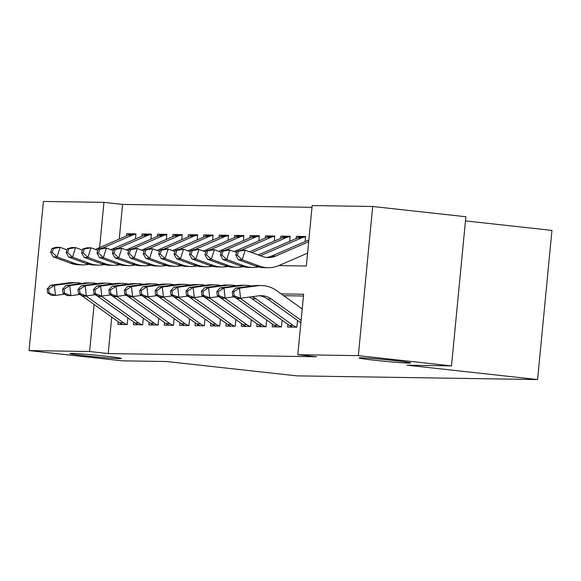 <?xml version="1.0" encoding="UTF-8"?>
<svg xmlns="http://www.w3.org/2000/svg" width="581" height="581" viewBox="0 0 581 581"><rect width="100%" height="100%" fill="white"/><g stroke="black" fill="none" stroke-linecap="round" stroke-linejoin="round"><path stroke-width="0.87" d="M374.992 360.3A25.934 0.857 5.5 0 1 359.051 357.969A25.934 0.857 5.5 0 1 394.739 360.605A25.934 0.857 5.5 0 1 410.68 362.936A25.934 0.857 5.5 0 1 374.992 360.3M85.814 355.87A25.934 0.857 5.5 0 1 69.873 353.531A25.934 0.857 5.5 0 1 105.553 356.168A25.934 0.857 5.5 0 1 121.494 358.506A25.934 0.857 5.5 0 1 85.814 355.87M465.461 220.896L551.95 230.41L537.592 379.56L296.985 375.871L166.558 361.52L122.213 360.837L29.05 350.59L43.408 201.44L103.948 202.37L99.591 247.586M311.99 207.323L122.576 204.418L103.948 202.37M278.786 265.604L306.34 266.025L312.157 205.565L372.697 206.487L358.332 355.637L297.799 354.708L303.623 294.24L281.189 293.899M358.332 355.637L451.502 365.885L465.86 216.742L372.697 206.487M287.885 324.351L287.624 327.045L296.884 327.19L297.53 320.451M272.467 324.118L272.206 326.812L281.458 326.95L282.105 320.218M257.042 323.878L256.78 326.573L266.033 326.718L266.686 319.978M241.616 323.646L241.355 326.34L250.614 326.478L251.261 319.746M226.198 323.406L225.936 326.101L235.189 326.246L235.835 319.506M210.772 323.174L210.511 325.868L219.763 326.006L220.417 319.274M195.347 322.934L195.085 325.629L204.345 325.774L204.991 319.034M179.928 322.695L179.667 325.396L188.919 325.534L189.566 318.795M164.503 322.462L164.241 325.157L173.494 325.302L174.147 318.562M149.077 322.223L148.816 324.917L158.076 325.062L158.722 318.323M133.659 321.99L133.398 324.685L142.65 324.823L143.296 318.09M131.764 234.31L126.709 233.751L135.961 233.896L135.475 238.965M147.189 234.542L142.127 233.99L151.387 234.128L150.893 239.205M162.615 234.782L157.553 234.223L166.805 234.368L166.319 239.445M178.033 235.014L172.978 234.463L182.231 234.601L181.744 239.677M193.458 235.254L188.397 234.695L197.656 234.84L197.162 239.917M208.884 235.494L203.822 234.935L213.074 235.073L212.588 240.149M224.302 235.726L219.248 235.167L228.5 235.312L228.013 240.389M239.728 235.966L234.666 235.407L243.918 235.545L243.432 240.621M255.153 236.198L250.091 235.646L259.344 235.784L258.857 240.861M270.572 236.438L265.517 235.879L274.769 236.024L274.283 241.093M285.997 236.67L280.935 236.118L290.188 236.256L289.701 241.333M301.423 236.91L296.361 236.351L305.613 236.496L305.127 241.573M122.576 204.418L119.243 239.081M126.498 235.944L126.709 233.751M141.917 236.176L142.127 233.99M157.342 236.416L157.553 234.223M172.768 236.649L172.978 234.463M188.186 236.888L188.397 234.695M203.611 237.121L203.822 234.935M219.037 237.36L219.248 235.167M234.455 237.593L234.666 235.407M249.881 237.832L250.091 235.646M265.306 238.065L265.517 235.879M280.725 238.304L280.935 236.118M296.15 238.544L296.361 236.351M111.734 317.095L108.219 353.568L316.434 356.756L297.799 354.708M303.449 296.005L283.71 295.7M118.234 321.751L117.972 324.445L127.224 324.59L127.878 317.851M451.502 365.885L407.158 365.209L537.592 379.56M108.219 353.568L89.583 351.512L29.05 350.59M94.115 304.488L89.583 351.512M123.172 324.525A14.184 13.116 -89.1 0 1 119.621 322.745L82.429 296.128A20.262 18.73 90.9 0 0 79.633 294.48M127.028 324.583A14.184 13.116 -89.1 0 1 123.477 322.804L86.286 296.187A20.262 18.73 90.9 0 0 85.828 295.874M64.665 294.182L55.486 295.409L51.629 295.344L47.613 292.991L49.16 293.02L48.71 288.997L47.17 288.975L47.613 292.991M47.17 288.975L50.511 285.293L68.689 282.867A30.386 28.099 -89.1 0 1 72.531 282.642L76.387 282.707A30.386 28.099 -89.1 0 1 81.957 283.397M50.511 285.293L54.367 285.351L72.545 282.932A30.386 28.099 -89.1 0 1 76.387 282.707M48.71 288.997L54.367 285.351L55.486 295.409L49.16 293.02M51.898 248.501L50.692 252.343L52.239 252.365L53.445 248.523L51.898 248.501L56.263 247.288L60.119 247.346L57.098 256.947L74.441 263.28A30.386 28.099 90.9 0 0 83.025 264.871A30.386 28.099 90.9 0 0 88.813 264.311M66.975 249.852L60.119 247.346L53.445 248.523M52.239 252.365L57.098 256.947L53.241 256.889L70.584 263.222A30.386 28.099 90.9 0 0 79.169 264.813L83.025 264.871M133.151 234.252A14.184 13.116 90.9 0 0 133.107 234.252A14.184 13.116 90.9 0 0 128.045 235.269L95.349 249.423M135.918 234.346A14.184 13.116 90.9 0 0 131.902 235.327L102.634 248M97.906 250.048L97.521 250.215M53.241 256.889L50.692 252.343M138.598 324.764A14.184 13.116 -89.1 0 1 135.046 322.978L97.855 296.361A20.262 18.73 90.9 0 0 95.059 294.72M142.454 324.823A14.184 13.116 -89.1 0 1 138.895 323.043L101.704 296.426A20.262 18.73 90.9 0 0 101.254 296.107M80.091 294.422L70.911 295.642L67.055 295.584L63.038 293.231L64.578 293.252L64.135 289.229L62.588 289.207L63.038 293.231M62.588 289.207L65.929 285.532L84.114 283.107A30.386 28.099 -89.1 0 1 87.949 282.882L91.805 282.94A30.386 28.099 -89.1 0 1 97.376 283.63M65.929 285.532L69.785 285.591L87.971 283.165A30.386 28.099 -89.1 0 1 91.805 282.94M64.135 289.229L69.785 285.591L70.911 295.642L64.578 293.252M154.016 324.997A14.184 13.116 -89.1 0 1 150.464 323.218L113.273 296.6A20.262 18.73 90.9 0 0 110.484 294.952M157.872 325.062A14.184 13.116 -89.1 0 1 154.321 323.276L117.13 296.659A20.262 18.73 90.9 0 0 116.679 296.346M95.509 294.654L86.337 295.882L82.48 295.823L78.464 293.463L80.004 293.492L79.553 289.469L78.014 289.447L78.464 293.463M78.014 289.447L81.355 285.765L99.54 283.346A30.386 28.099 -89.1 0 1 103.374 283.114L107.231 283.179A30.386 28.099 -89.1 0 1 112.801 283.869M81.355 285.765L85.211 285.823L103.396 283.405A30.386 28.099 -89.1 0 1 107.231 283.179M79.553 289.469L85.211 285.823L86.337 295.882L80.004 293.492M169.441 325.237A14.184 13.116 -89.1 0 1 165.89 323.457L128.699 296.84A20.262 18.73 90.9 0 0 125.903 295.192M173.298 325.295A14.184 13.116 -89.1 0 1 169.746 323.515L132.555 296.898A20.262 18.73 90.9 0 0 132.098 296.579M110.935 294.894L101.755 296.114L97.898 296.056L93.882 293.703L95.429 293.725L94.979 289.708L93.439 289.679L93.882 293.703M93.439 289.679L96.78 286.005L114.958 283.579A30.386 28.099 -89.1 0 1 118.8 283.354L122.656 283.412A30.386 28.099 -89.1 0 1 128.227 284.102M96.78 286.005L100.636 286.063L118.814 283.637A30.386 28.099 -89.1 0 1 122.656 283.412M94.979 289.708L100.636 286.063L101.755 296.114L95.429 293.725M184.867 325.476A14.184 13.116 -89.1 0 1 181.316 323.69L144.124 297.073A20.262 18.73 90.9 0 0 141.328 295.424M188.723 325.534A14.184 13.116 -89.1 0 1 185.165 323.748L147.973 297.131A20.262 18.73 90.9 0 0 147.523 296.818M126.36 295.126L117.18 296.354L113.324 296.295L109.308 293.942L110.848 293.964L110.405 289.941L108.858 289.919L109.308 293.942M108.858 289.919L112.198 286.237L130.384 283.818A30.386 28.099 -89.1 0 1 134.218 283.593L138.075 283.651A30.386 28.099 -89.1 0 1 143.645 284.341M112.198 286.237L116.055 286.302L134.24 283.877A30.386 28.099 -89.1 0 1 138.075 283.651M110.405 289.941L116.055 286.302L117.18 296.354L110.848 293.964M67.323 248.741L66.118 252.575L67.657 252.604L68.863 248.762L67.323 248.741L71.681 247.528L75.537 247.586L72.523 257.18L89.859 263.513A30.386 28.099 90.9 0 0 98.443 265.11A30.386 28.099 90.9 0 0 104.239 264.544M82.393 250.091L75.537 247.586L68.863 248.762M67.657 252.604L72.523 257.18L68.667 257.122L86.01 263.454A30.386 28.099 90.9 0 0 94.587 265.045L98.443 265.11M148.576 234.492A14.184 13.116 90.9 0 0 148.533 234.492A14.184 13.116 90.9 0 0 143.463 235.508L110.775 249.663M151.343 234.579A14.184 13.116 90.9 0 0 147.32 235.566L118.059 248.24M113.331 250.28L112.939 250.455M68.667 257.122L66.118 252.575M82.749 248.973L81.543 252.815L83.083 252.837L84.289 249.002L82.749 248.973L87.106 247.76L90.963 247.818L87.949 257.419L105.284 263.752A30.386 28.099 90.9 0 0 113.869 265.343A30.386 28.099 90.9 0 0 119.664 264.783M97.819 250.324L90.963 247.818L84.289 249.002M83.083 252.837L87.949 257.419L84.092 257.361L101.428 263.694A30.386 28.099 90.9 0 0 110.012 265.285L113.869 265.343M163.995 234.731A14.184 13.116 90.9 0 0 163.958 234.724A14.184 13.116 90.9 0 0 158.889 235.741L126.2 249.895M166.762 234.818A14.184 13.116 90.9 0 0 162.745 235.806L133.477 248.472M128.757 250.52L128.365 250.687M84.092 257.361L81.543 252.815M98.167 249.213L96.962 253.047L98.509 253.076L99.714 249.234L98.167 249.213L102.532 248L106.388 248.058L103.367 257.659L120.71 263.985A30.386 28.099 90.9 0 0 129.294 265.582A30.386 28.099 90.9 0 0 135.082 265.016M113.244 250.564L106.388 248.058L99.714 249.234M98.509 253.076L103.367 257.659L99.511 257.594L116.854 263.927A30.386 28.099 90.9 0 0 125.438 265.524L129.294 265.582M179.42 234.964A14.184 13.116 90.9 0 0 179.376 234.964A14.184 13.116 90.9 0 0 174.315 235.98L141.619 250.135M182.187 235.051A14.184 13.116 90.9 0 0 178.171 236.039L148.903 248.712M144.175 250.752L143.783 250.927M99.511 257.594L96.962 253.047M113.593 249.445L112.387 253.287L113.927 253.309L115.132 249.474L113.593 249.445L117.95 248.232L121.807 248.298L118.793 257.891L136.128 264.224A30.386 28.099 90.9 0 0 144.713 265.815A30.386 28.099 90.9 0 0 150.508 265.256M128.662 250.796L121.807 248.298L115.132 249.474M113.927 253.309L118.793 257.891L114.936 257.833L132.279 264.166A30.386 28.099 90.9 0 0 140.856 265.757L144.713 265.815M194.846 235.203A14.184 13.116 90.9 0 0 194.802 235.203A14.184 13.116 90.9 0 0 189.733 236.22L157.044 250.367M197.613 235.29A14.184 13.116 90.9 0 0 193.589 236.278L164.329 248.944M159.601 250.992L159.209 251.159M114.936 257.833L112.387 253.287M200.285 325.709A14.184 13.116 -89.1 0 1 196.734 323.929L159.543 297.312A20.262 18.73 90.9 0 0 156.754 295.664M204.142 325.767A14.184 13.116 -89.1 0 1 200.59 323.987L163.399 297.37A20.262 18.73 90.9 0 0 162.949 297.051M141.779 295.366L132.606 296.586L128.75 296.528L124.733 294.175L126.273 294.197L125.823 290.18L124.283 290.151L124.733 294.175M124.283 290.151L127.624 286.477L145.809 284.051A30.386 28.099 -89.1 0 1 149.644 283.826L153.5 283.884A30.386 28.099 -89.1 0 1 159.071 284.574M127.624 286.477L131.48 286.535L149.666 284.109A30.386 28.099 -89.1 0 1 153.5 283.884M125.823 290.18L131.48 286.535L132.606 296.586L126.273 294.197M129.018 249.685L127.813 253.527L129.352 253.548L130.558 249.707L129.018 249.685L133.376 248.472L137.232 248.53L134.218 258.131L151.554 264.464A30.386 28.099 90.9 0 0 160.138 266.054A30.386 28.099 90.9 0 0 165.934 265.488M144.088 251.036L137.232 248.53L130.558 249.707M129.352 253.548L134.218 258.131L130.362 258.066L147.697 264.399A30.386 28.099 90.9 0 0 156.282 265.996L160.138 266.054M210.264 235.436A14.184 13.116 90.9 0 0 210.228 235.436A14.184 13.116 90.9 0 0 205.158 236.452L172.47 250.607M213.031 235.523A14.184 13.116 90.9 0 0 209.015 236.511L179.747 249.184M175.026 251.232L174.634 251.399M130.362 258.066L127.813 253.527M215.711 325.948A14.184 13.116 -89.1 0 1 212.159 324.162L174.968 297.545A20.262 18.73 90.9 0 0 172.172 295.896M219.567 326.006A14.184 13.116 -89.1 0 1 216.016 324.22L178.825 297.603A20.262 18.73 90.9 0 0 178.367 297.29M157.204 295.598L148.024 296.826L144.168 296.768L140.152 294.414L141.699 294.436L141.248 290.413L139.709 290.391L140.152 294.414M139.709 290.391L143.049 286.709L161.227 284.291A30.386 28.099 -89.1 0 1 165.069 284.065L168.926 284.124A30.386 28.099 -89.1 0 1 174.496 284.813M143.049 286.709L146.906 286.774L165.084 284.349A30.386 28.099 -89.1 0 1 168.926 284.124M141.248 290.413L146.906 286.774L148.024 296.826L141.699 294.436M144.437 249.924L143.231 253.759L144.778 253.781L145.984 249.946L144.437 249.924L148.801 248.704L152.658 248.77L149.637 258.363L166.979 264.696A30.386 28.099 90.9 0 0 175.564 266.287A30.386 28.099 90.9 0 0 181.352 265.728M159.514 251.268L152.658 248.77L145.984 249.946M144.778 253.781L149.637 258.363L145.78 258.305L163.123 264.638A30.386 28.099 90.9 0 0 171.707 266.229L175.564 266.287M225.689 235.675A14.184 13.116 90.9 0 0 225.646 235.675A14.184 13.116 90.9 0 0 220.584 236.692L187.888 250.839M228.456 235.763A14.184 13.116 90.9 0 0 224.44 236.75L195.172 249.416M190.445 251.464L190.052 251.631M145.78 258.305L143.231 253.759M231.136 326.181A14.184 13.116 -89.1 0 1 227.585 324.401L190.394 297.784A20.262 18.73 90.9 0 0 187.598 296.136M234.993 326.239A14.184 13.116 -89.1 0 1 231.434 324.459L194.243 297.842A20.262 18.73 90.9 0 0 193.793 297.523M172.63 295.838L163.45 297.058L159.593 297L155.577 294.647L157.117 294.669L156.674 290.653L155.127 290.631L155.577 294.647M155.127 290.631L158.468 286.949L176.653 284.523A30.386 28.099 -89.1 0 1 180.488 284.298L184.344 284.356A30.386 28.099 -89.1 0 1 189.914 285.046M158.468 286.949L162.324 287.007L180.509 284.581A30.386 28.099 -89.1 0 1 184.344 284.356M156.674 290.653L162.324 287.007L163.45 297.058L157.117 294.669M159.862 250.157L158.657 253.999L160.196 254.02L161.402 250.179L159.862 250.157L164.22 248.944L168.076 249.002L165.062 258.603L182.398 264.936A30.386 28.099 90.9 0 0 190.982 266.526A30.386 28.099 90.9 0 0 196.777 265.96M174.932 251.508L168.076 249.002L161.402 250.179M160.196 254.02L165.062 258.603L161.206 258.545L178.549 264.878A30.386 28.099 90.9 0 0 187.126 266.468L190.982 266.526M241.115 235.908A14.184 13.116 90.9 0 0 241.071 235.908A14.184 13.116 90.9 0 0 236.002 236.925L203.314 251.079M243.882 235.995A14.184 13.116 90.9 0 0 239.859 236.983L210.598 249.656M205.87 251.704L205.478 251.871M161.206 258.545L158.657 253.999M246.555 326.42A14.184 13.116 -89.1 0 1 243.003 324.634L205.812 298.017A20.262 18.73 90.9 0 0 203.023 296.368M250.411 326.478A14.184 13.116 -89.1 0 1 246.86 324.692L209.668 298.075A20.262 18.73 90.9 0 0 209.218 297.762M188.048 296.078L178.875 297.298L175.019 297.24L171.003 294.887L172.542 294.908L172.092 290.885L170.553 290.863L171.003 294.887M170.553 290.863L173.893 287.188L192.079 284.763A30.386 28.099 -89.1 0 1 195.913 284.537L199.77 284.596A30.386 28.099 -89.1 0 1 205.34 285.286M173.893 287.188L177.75 287.246L195.935 284.821A30.386 28.099 -89.1 0 1 199.77 284.596M172.092 290.885L177.75 287.246L178.875 297.298L172.542 294.908M175.288 250.396L174.082 254.231L175.622 254.253L176.827 250.418L175.288 250.396L179.645 249.184L183.502 249.242L180.488 258.835L197.823 265.168A30.386 28.099 90.9 0 0 206.408 266.759A30.386 28.099 90.9 0 0 212.203 266.2M190.357 251.747L183.502 249.242L176.827 250.418M175.622 254.253L180.488 258.835L176.631 258.777L193.967 265.11A30.386 28.099 90.9 0 0 202.551 266.701L206.408 266.759M256.533 236.147A14.184 13.116 90.9 0 0 256.497 236.147A14.184 13.116 90.9 0 0 251.428 237.164L218.739 251.319M259.3 236.235A14.184 13.116 90.9 0 0 255.284 237.222L226.016 249.888M221.296 251.936L220.903 252.103M176.631 258.777L174.082 254.231M261.98 326.653A14.184 13.116 -89.1 0 1 258.429 324.873L221.238 298.256A20.262 18.73 90.9 0 0 218.441 296.608M265.837 326.711A14.184 13.116 -89.1 0 1 262.285 324.932L225.094 298.314A20.262 18.73 90.9 0 0 224.636 298.002M203.473 296.31L194.294 297.537L190.437 297.472L186.421 295.119L187.968 295.148L187.518 291.125L185.978 291.103L186.421 295.119M185.978 291.103L189.319 287.421L207.497 284.995A30.386 28.099 -89.1 0 1 211.339 284.77L215.195 284.835A30.386 28.099 -89.1 0 1 220.765 285.525M189.319 287.421L193.175 287.479L211.353 285.06A30.386 28.099 -89.1 0 1 215.195 284.835M187.518 291.125L193.175 287.479L194.294 297.537L187.968 295.148M190.706 250.629L189.5 254.471L191.047 254.493L192.253 250.651L190.706 250.629L195.071 249.416L198.927 249.474L195.906 259.075L213.249 265.408A30.386 28.099 90.9 0 0 221.833 266.999A30.386 28.099 90.9 0 0 227.621 266.439M205.783 251.98L198.927 249.474L192.253 250.651M191.047 254.493L195.906 259.075L192.05 259.017L209.392 265.35A30.386 28.099 90.9 0 0 217.977 266.94L221.833 266.999M271.959 236.38A14.184 13.116 90.9 0 0 271.915 236.38A14.184 13.116 90.9 0 0 266.853 237.397L234.158 251.551M274.726 236.467A14.184 13.116 90.9 0 0 270.71 237.455L241.442 250.128M236.714 252.176L236.322 252.343M192.05 259.017L189.5 254.471M277.406 326.892A14.184 13.116 -89.1 0 1 273.854 325.106L236.663 298.489A20.262 18.73 90.9 0 0 233.867 296.847M281.262 326.95A14.184 13.116 -89.1 0 1 277.703 325.171L240.512 298.554A20.262 18.73 90.9 0 0 240.062 298.235M218.899 296.55L209.719 297.77L205.863 297.712L201.847 295.359L203.386 295.38L202.943 291.357L201.396 291.335L201.847 295.359M201.396 291.335L204.737 287.66L222.922 285.235A30.386 28.099 -89.1 0 1 226.757 285.01L230.613 285.068A30.386 28.099 -89.1 0 1 236.184 285.758M204.737 287.66L208.594 287.718L226.779 285.293A30.386 28.099 -89.1 0 1 230.613 285.068M202.943 291.357L208.594 287.718L209.719 297.77L203.386 295.38M206.132 250.869L204.926 254.703L206.466 254.732L207.671 250.89L206.132 250.869L210.489 249.656L214.345 249.714L211.331 259.308L228.667 265.64A30.386 28.099 90.9 0 0 237.251 267.238A30.386 28.099 90.9 0 0 243.047 266.672M221.201 252.219L214.345 249.714L207.671 250.89M206.466 254.732L211.331 259.308L207.475 259.249L224.818 265.582A30.386 28.099 90.9 0 0 233.395 267.173L237.251 267.238M287.384 236.62A14.184 13.116 90.9 0 0 287.341 236.62A14.184 13.116 90.9 0 0 282.272 237.636L249.583 251.791M290.151 236.707A14.184 13.116 90.9 0 0 286.128 237.694L251.747 252.582M207.475 259.249L204.926 254.703M292.824 327.125A14.184 13.116 -89.1 0 1 289.273 325.345L252.081 298.728A20.262 18.73 90.9 0 0 249.293 297.08M296.68 327.19A14.184 13.116 -89.1 0 1 293.129 325.404L255.938 298.787A20.262 18.73 90.9 0 0 252.139 296.702M234.317 296.782L225.145 298.009L221.288 297.951L217.272 295.591L218.812 295.62L218.362 291.597L216.822 291.575L217.272 295.591M216.822 291.575L220.163 287.893L238.348 285.474A30.386 28.099 -89.1 0 1 242.183 285.242L246.039 285.307A30.386 28.099 -89.1 0 1 251.609 285.997M220.163 287.893L224.019 287.951L242.204 285.532A30.386 28.099 -89.1 0 1 246.039 285.307M218.362 291.597L224.019 287.951L225.145 298.009L218.812 295.62M221.557 251.101L220.352 254.943L221.891 254.965L223.097 251.13L221.557 251.101L225.915 249.888L229.771 249.946L226.757 259.547L244.093 265.88A30.386 28.099 90.9 0 0 252.677 267.471A30.386 28.099 90.9 0 0 258.472 266.911M236.627 252.452L229.771 249.946L223.097 251.13M221.891 254.965L226.757 259.547L222.901 259.489L240.236 265.822A30.386 28.099 90.9 0 0 248.821 267.413L252.677 267.471M302.803 236.859A14.184 13.116 90.9 0 0 302.766 236.852A14.184 13.116 90.9 0 0 297.697 237.869L258.247 254.95M305.57 236.946A14.184 13.116 90.9 0 0 301.554 237.934L260.411 255.742M222.901 259.489L220.352 254.943M300.864 322.84L267.507 298.968A20.262 18.73 90.9 0 0 259.38 295.751M301.111 320.313L271.363 299.026A20.262 18.73 90.9 0 0 261.305 295.671A20.262 18.73 90.9 0 0 258.748 295.816L240.563 298.242L236.707 298.184L232.69 295.831L234.237 295.852L233.787 291.836L232.247 291.807L232.69 295.831M232.247 291.807L235.588 288.132L253.766 285.707A30.386 28.099 -89.1 0 1 257.608 285.482L261.465 285.54A30.386 28.099 -89.1 0 1 276.541 290.573L302.207 308.939M235.588 288.132L239.445 288.191L257.623 285.765A30.386 28.099 -89.1 0 1 261.465 285.54M233.787 291.836L239.445 288.191L240.563 298.242L234.237 295.852M308.671 241.761L275.496 256.127A20.262 18.73 -89.1 0 1 268.255 257.579A20.262 18.73 -89.1 0 1 262.532 256.519L245.197 250.186L242.175 259.78L259.518 266.113A30.386 28.099 90.9 0 0 268.102 267.71A30.386 28.099 90.9 0 0 278.953 265.532L307.581 253.134M308.845 239.96L271.639 256.068A20.262 18.73 -89.1 0 1 266.33 257.441M236.975 251.341L241.34 250.128L245.197 250.186L236.975 251.341L235.77 255.175L237.317 255.204L238.522 251.362M237.317 255.204L242.175 259.78L238.319 259.722L255.662 266.054A30.386 28.099 90.9 0 0 264.246 267.652L268.102 267.71M238.319 259.722L235.77 255.175M82.429 296.128L86.286 296.187M68.689 282.867L72.545 282.932M119.621 322.745L123.477 322.804M74.441 263.28L70.584 263.222M131.902 235.327L128.045 235.269M97.855 296.361L101.704 296.426M84.114 283.107L87.971 283.165M135.046 322.978L138.895 323.043M113.273 296.6L117.13 296.659M99.54 283.346L103.396 283.405M150.464 323.218L154.321 323.276M128.699 296.84L132.555 296.898M114.958 283.579L118.814 283.637M165.89 323.457L169.746 323.515M144.124 297.073L147.973 297.131M130.384 283.818L134.24 283.877M181.316 323.69L185.165 323.748M89.859 263.513L86.01 263.454M147.32 235.566L143.463 235.508M105.284 263.752L101.428 263.694M162.745 235.806L158.889 235.741M120.71 263.985L116.854 263.927M178.171 236.039L174.315 235.98M136.128 264.224L132.279 264.166M193.589 236.278L189.733 236.22M159.543 297.312L163.399 297.37M145.809 284.051L149.666 284.109M196.734 323.929L200.59 323.987M151.554 264.464L147.697 264.399M209.015 236.511L205.158 236.452M174.968 297.545L178.825 297.603M161.227 284.291L165.084 284.349M212.159 324.162L216.016 324.22M166.979 264.696L163.123 264.638M224.44 236.75L220.584 236.692M190.394 297.784L194.243 297.842M176.653 284.523L180.509 284.581M227.585 324.401L231.434 324.459M182.398 264.936L178.549 264.878M239.859 236.983L236.002 236.925M205.812 298.017L209.668 298.075M192.079 284.763L195.935 284.821M243.003 324.634L246.86 324.692M197.823 265.168L193.967 265.11M255.284 237.222L251.428 237.164M221.238 298.256L225.094 298.314M207.497 284.995L211.353 285.06M258.429 324.873L262.285 324.932M213.249 265.408L209.392 265.35M270.71 237.455L266.853 237.397M236.663 298.489L240.512 298.554M222.922 285.235L226.779 285.293M273.854 325.106L277.703 325.171M228.667 265.64L224.818 265.582M286.128 237.694L282.272 237.636M252.081 298.728L255.938 298.787M238.348 285.474L242.204 285.532M289.273 325.345L293.129 325.404M244.093 265.88L240.236 265.822M301.554 237.934L297.697 237.869M267.507 298.968L271.363 299.026M253.766 285.707L257.623 285.765M275.496 256.127L271.639 256.068M259.518 266.113L255.662 266.054M135.918 234.296L133.107 234.252M151.343 234.535L148.533 234.492M166.769 234.768L163.958 234.724M182.187 235.007L179.376 234.964M197.613 235.247L194.802 235.203M213.038 235.479L210.228 235.436M228.456 235.719L225.646 235.675M243.882 235.951L241.071 235.908M259.308 236.191L256.497 236.147M274.726 236.423L271.915 236.38M290.151 236.663L287.341 236.62M305.577 236.895L302.766 236.852"/></g></svg>
